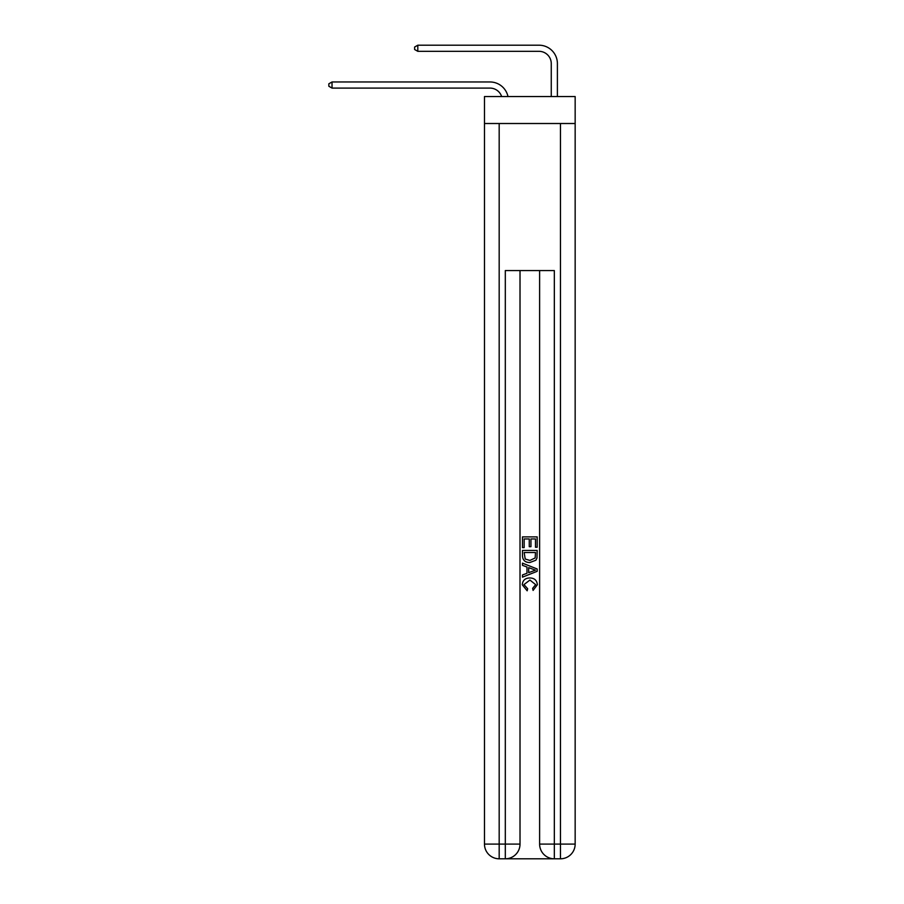 <?xml version="1.0" encoding="UTF-8"?>
<svg xmlns="http://www.w3.org/2000/svg" width="904" height="904" viewBox="0 0 904 904"><rect width="100%" height="100%" fill="white"/><g stroke="black" fill="none" stroke-linecap="round" stroke-linejoin="round"><path stroke-width="1.36" d="M575.159 123.509L575.159 96.547L484.476 96.547L484.476 123.509L575.159 123.509L575.159 844.099L560.457 844.099L560.457 123.509M501.641 96.547A12.26 12.26 -3 0 0 489.991 88.095L332.028 88.095L332.028 81.97L489.991 81.97A18.385 18.385 177 0 1 507.98 96.547M551.259 96.547L551.259 63.585A12.26 12.26 36 0 0 539.01 51.325L417.806 51.325L414.62 49.494L414.62 47.042L417.806 45.2L539.01 45.2A18.385 18.385 15.8 0 1 557.395 63.585L557.395 96.547M506.409 858.8L553.225 858.8M554.333 858.8L554.333 844.099L539.62 844.099A14.701 14.701 0 0 0 554.333 858.8L560.457 858.8L560.457 844.099L554.333 844.099L554.333 270.567L505.313 270.567L505.313 844.099L484.476 844.099L484.476 123.509M520.015 270.567L520.015 844.099A14.701 14.701 0 0 1 505.313 858.8L499.177 858.8A14.701 14.701 0 0 1 484.476 844.099M539.62 844.099L539.62 270.567M560.457 858.8A14.701 14.701 0 0 0 575.159 844.099M522.467 547.621L522.467 536.874L537.168 536.874L537.168 547.248L535.473 547.248L535.473 538.953L530.953 538.953L530.953 546.683L529.258 546.683L529.258 538.953L524.162 538.953L524.162 547.621L522.467 547.621M522.467 555.711L522.467 550.446L537.168 550.446L536.965 558.073L535.902 560.22L529.902 562.514C525.19 562.537 522.715 560.265 522.467 555.711M524.162 552.525L525.201 559.022L529.925 560.446L535.168 557.938L535.473 552.525L524.162 552.525M522.467 565.339L522.467 563.147L537.168 568.978L537.168 571.317L522.467 577.159L522.467 574.955L526.987 573.283L526.987 567.011L522.467 565.339M532.761 569.147L528.682 567.644L528.682 572.661L535.473 570.153L532.761 569.147M523.97 584.594L527.653 588.719L527.168 590.798L522.275 584.798C522.67 580.278 525.224 578.006 529.925 577.972C534.445 578.074 536.919 580.334 537.36 584.752L533.089 590.414L532.637 588.346L535.665 584.651L529.936 580.052L523.97 584.594M551.259 63.585A12.26 12.26 -164.2 0 0 539.01 51.325A12.26 12.26 -164.2 0 1 551.259 63.585A12.26 12.26 -164.2 0 0 539.01 51.325A12.26 12.26 -164.2 0 1 551.259 63.585A12.26 12.26 -164.2 0 0 539.01 51.325A12.26 12.26 -164.2 0 1 551.259 63.585A12.26 12.26 -164.2 0 0 539.01 51.325A12.26 12.26 -164.2 0 1 551.259 63.585A12.26 12.26 -164.2 0 0 539.01 51.325A12.26 12.26 -164.2 0 1 551.259 63.585A12.26 12.26 -164.2 0 0 539.01 51.325A12.26 12.26 -164.2 0 1 551.259 63.585A12.26 12.26 -164.2 0 0 539.01 51.325A12.26 12.26 -164.2 0 1 551.259 63.585A12.26 12.26 -164.2 0 0 539.01 51.325A12.26 12.26 -164.2 0 1 551.259 63.585A12.26 12.26 -164.2 0 0 539.01 51.325A12.26 12.26 -164.2 0 1 551.259 63.585A12.26 12.26 -164.2 0 0 539.01 51.325A12.26 12.26 -164.2 0 1 551.259 63.585A12.26 12.26 -164.2 0 0 539.01 51.325A12.26 12.26 -164.2 0 1 551.259 63.585A12.26 12.26 -164.2 0 0 539.01 51.325A12.26 12.26 -164.2 0 1 551.259 63.585A12.26 12.26 -164.2 0 0 539.01 51.325A12.26 12.26 -164.2 0 1 551.259 63.585A12.26 12.26 -164.2 0 0 539.01 51.325A12.26 12.26 -164.2 0 1 551.259 63.585A12.26 12.26 -164.2 0 0 539.01 51.325A12.26 12.26 -164.2 0 1 551.259 63.585A12.26 12.26 -164.2 0 0 539.01 51.325A12.26 12.26 -164.2 0 1 551.259 63.585A12.26 12.26 -164.2 0 0 539.01 51.325A12.26 12.26 -164.2 0 1 551.259 63.585A12.26 12.26 -164.2 0 0 539.01 51.325A12.26 12.26 -164.2 0 1 551.259 63.585A12.26 12.26 -164.2 0 0 539.01 51.325A12.26 12.26 -164.2 0 1 551.259 63.585A12.26 12.26 -164.2 0 0 539.01 51.325A12.26 12.26 -164.2 0 1 551.259 63.585A12.26 12.26 -164.2 0 0 539.01 51.325A12.26 12.26 -164.2 0 1 551.259 63.585A12.26 12.26 -164.2 0 0 539.01 51.325A12.26 12.26 -164.2 0 1 551.259 63.585A12.26 12.26 -164.2 0 0 539.01 51.325A12.26 12.26 -164.2 0 1 551.259 63.585A12.26 12.26 -164.2 0 0 539.01 51.325A12.26 12.26 -164.2 0 1 551.259 63.585A12.26 12.26 -164.2 0 0 539.01 51.325A12.26 12.26 -164.2 0 1 551.259 63.585A12.26 12.26 -164.2 0 0 539.01 51.325A12.26 12.26 -164.2 0 1 551.259 63.585A12.26 12.26 -164.2 0 0 539.01 51.325A12.26 12.26 -164.2 0 1 551.259 63.585A12.26 12.26 -164.2 0 0 539.01 51.325A12.26 12.26 -164.2 0 1 551.259 63.585A12.26 12.26 -164.2 0 0 539.01 51.325A12.26 12.26 -164.2 0 1 551.259 63.585M332.028 88.095L328.841 86.253L328.841 83.801L332.028 81.97M417.806 45.2L417.806 51.325M499.177 123.509L499.177 858.8M520.015 844.099L505.313 844.099L505.313 858.8"/></g></svg>
